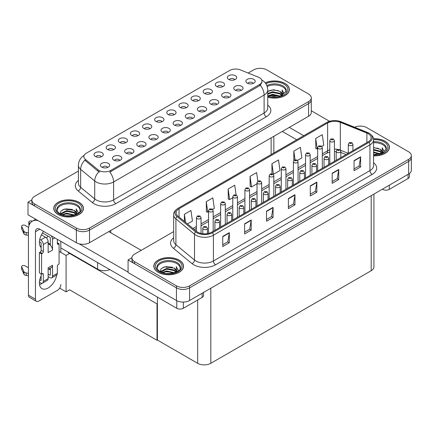 <?xml version="1.0" encoding="UTF-8"?>
<svg xmlns="http://www.w3.org/2000/svg" width="433" height="433" viewBox="0 0 433 433"><rect width="100%" height="100%" fill="white"/><g stroke="black" fill="none" stroke-linecap="round" stroke-linejoin="round"><path stroke-width="0.65" d="M174.131 114.745A2.787 1.608 0 0 0 173.384 113.966A2.787 1.608 0 0 0 170.64 113.554A2.787 1.608 0 0 0 168.697 114.745M174.694 110.675A4.644 2.679 0 0 0 168.746 110.377A4.644 2.679 0 0 0 167.208 113.711A4.644 2.679 0 0 0 168.128 114.469A4.644 2.679 0 0 0 175.614 113.711A4.644 2.679 0 0 0 174.694 110.675M162.002 121.749A2.787 1.608 0 0 0 161.255 120.964A2.787 1.608 0 0 0 158.51 120.558A2.787 1.608 0 0 0 156.567 121.749M162.57 117.679A4.644 2.679 0 0 0 156.622 117.381A4.644 2.679 0 0 0 155.079 120.71A4.644 2.679 0 0 0 156.004 121.467A4.644 2.679 0 0 0 163.49 120.71A4.644 2.679 0 0 0 162.57 117.679M149.878 128.747A2.787 1.608 0 0 0 149.131 127.962A2.787 1.608 0 0 0 146.386 127.556A2.787 1.608 0 0 0 144.443 128.747M150.446 124.677A4.644 2.679 0 0 0 144.492 124.379A4.644 2.679 0 0 0 142.955 127.713A4.644 2.679 0 0 0 143.875 128.471A4.644 2.679 0 0 0 151.366 127.713A4.644 2.679 0 0 0 150.446 124.677M229.003 97.42A2.787 1.608 0 0 0 228.256 96.64A2.787 1.608 0 0 0 225.512 96.229A2.787 1.608 0 0 0 223.569 97.42M229.566 93.355A4.644 2.679 0 0 0 223.617 93.052A4.644 2.679 0 0 0 222.08 96.386A4.644 2.679 0 0 0 223 97.144A4.644 2.679 0 0 0 230.491 96.386A4.644 2.679 0 0 0 229.566 93.355M192.625 118.426A2.787 1.608 0 0 0 191.879 117.641A2.787 1.608 0 0 0 189.134 117.235A2.787 1.608 0 0 0 187.191 118.426M193.188 114.355A4.644 2.679 0 0 0 187.24 114.058A4.644 2.679 0 0 0 185.703 117.386A4.644 2.679 0 0 0 186.623 118.144A4.644 2.679 0 0 0 194.114 117.386A4.644 2.679 0 0 0 193.188 114.355M234.756 79.742A2.787 1.608 0 0 0 234.009 78.958A2.787 1.608 0 0 0 231.265 78.552A2.787 1.608 0 0 0 229.322 79.742M235.325 75.672A4.644 2.679 0 0 0 229.376 75.374A4.644 2.679 0 0 0 227.834 78.709A4.644 2.679 0 0 0 228.759 79.466A4.644 2.679 0 0 0 236.245 78.709A4.644 2.679 0 0 0 235.325 75.672M204.749 111.422A2.787 1.608 0 0 0 204.003 110.637A2.787 1.608 0 0 0 201.258 110.231A2.787 1.608 0 0 0 199.315 111.422M205.318 107.352A4.644 2.679 0 0 0 199.364 107.054A4.644 2.679 0 0 0 197.827 110.388A4.644 2.679 0 0 0 198.747 111.146A4.644 2.679 0 0 0 206.238 110.388A4.644 2.679 0 0 0 205.318 107.352M241.127 90.421A2.787 1.608 0 0 0 240.38 89.636A2.787 1.608 0 0 0 237.636 89.23A2.787 1.608 0 0 0 235.693 90.421M241.695 86.351A4.644 2.679 0 0 0 235.741 86.053A4.644 2.679 0 0 0 234.204 89.382A4.644 2.679 0 0 0 235.124 90.145A4.644 2.679 0 0 0 242.615 89.382A4.644 2.679 0 0 0 241.695 86.351M113.5 149.748A2.787 1.608 0 0 0 112.753 148.968A2.787 1.608 0 0 0 110.009 148.557A2.787 1.608 0 0 0 108.066 149.748M114.068 145.683A4.644 2.679 0 0 0 108.115 145.38A4.644 2.679 0 0 0 106.578 148.714A4.644 2.679 0 0 0 107.498 149.472A4.644 2.679 0 0 0 114.989 148.714A4.644 2.679 0 0 0 114.068 145.683M144.124 146.424A2.787 1.608 0 0 0 143.372 145.645A2.787 1.608 0 0 0 140.628 145.234A2.787 1.608 0 0 0 138.684 146.424M144.687 142.36A4.644 2.679 0 0 0 138.739 142.056A4.644 2.679 0 0 0 137.201 145.391A4.644 2.679 0 0 0 138.122 146.148A4.644 2.679 0 0 0 145.607 145.391A4.644 2.679 0 0 0 144.687 142.36M210.508 93.745A2.787 1.608 0 0 0 209.761 92.96A2.787 1.608 0 0 0 207.012 92.554A2.787 1.608 0 0 0 205.074 93.745M211.071 89.674A4.644 2.679 0 0 0 205.123 89.377A4.644 2.679 0 0 0 203.586 92.705A4.644 2.679 0 0 0 204.506 93.468A4.644 2.679 0 0 0 211.991 92.705A4.644 2.679 0 0 0 211.071 89.674M119.871 160.427A2.787 1.608 0 0 0 119.124 159.647A2.787 1.608 0 0 0 116.38 159.236A2.787 1.608 0 0 0 114.436 160.427M120.434 156.362A4.644 2.679 0 0 0 114.485 156.059A4.644 2.679 0 0 0 112.948 159.393A4.644 2.679 0 0 0 113.868 160.15A4.644 2.679 0 0 0 121.359 159.393A4.644 2.679 0 0 0 120.434 156.362M216.873 104.423A2.787 1.608 0 0 0 216.127 103.639A2.787 1.608 0 0 0 213.382 103.233A2.787 1.608 0 0 0 211.439 104.423M217.442 100.353A4.644 2.679 0 0 0 211.493 100.055A4.644 2.679 0 0 0 209.956 103.384A4.644 2.679 0 0 0 210.876 104.142A4.644 2.679 0 0 0 218.362 103.384A4.644 2.679 0 0 0 217.442 100.353M156.248 139.426A2.787 1.608 0 0 0 155.501 138.641A2.787 1.608 0 0 0 152.757 138.235A2.787 1.608 0 0 0 150.814 139.426M156.811 135.356A4.644 2.679 0 0 0 150.863 135.058A4.644 2.679 0 0 0 149.325 138.392A4.644 2.679 0 0 0 150.246 139.15A4.644 2.679 0 0 0 157.736 138.392A4.644 2.679 0 0 0 156.811 135.356M222.632 86.741A2.787 1.608 0 0 0 221.885 85.961A2.787 1.608 0 0 0 219.141 85.55A2.787 1.608 0 0 0 217.198 86.741M223.201 82.676A4.644 2.679 0 0 0 217.247 82.373A4.644 2.679 0 0 0 215.71 85.707A4.644 2.679 0 0 0 216.63 86.465A4.644 2.679 0 0 0 224.121 85.707A4.644 2.679 0 0 0 223.201 82.676M180.496 125.424A2.787 1.608 0 0 0 179.749 124.639A2.787 1.608 0 0 0 177.005 124.233A2.787 1.608 0 0 0 175.062 125.424M181.064 121.354A4.644 2.679 0 0 0 175.116 121.056A4.644 2.679 0 0 0 173.579 124.39A4.644 2.679 0 0 0 174.499 125.148A4.644 2.679 0 0 0 181.984 124.39A4.644 2.679 0 0 0 181.064 121.354M186.255 107.747A2.787 1.608 0 0 0 185.508 106.962A2.787 1.608 0 0 0 182.764 106.556A2.787 1.608 0 0 0 180.821 107.747M186.823 103.676A4.644 2.679 0 0 0 180.87 103.379A4.644 2.679 0 0 0 179.332 106.707A4.644 2.679 0 0 0 180.252 107.465A4.644 2.679 0 0 0 187.743 106.707A4.644 2.679 0 0 0 186.823 103.676M168.372 132.428A2.787 1.608 0 0 0 167.625 131.643A2.787 1.608 0 0 0 164.881 131.231A2.787 1.608 0 0 0 162.938 132.428M168.94 128.357A4.644 2.679 0 0 0 162.987 128.06A4.644 2.679 0 0 0 161.449 131.388A4.644 2.679 0 0 0 162.37 132.146A4.644 2.679 0 0 0 169.86 131.388A4.644 2.679 0 0 0 168.94 128.357M131.995 153.428A2.787 1.608 0 0 0 131.248 152.643A2.787 1.608 0 0 0 128.504 152.237A2.787 1.608 0 0 0 126.56 153.428M132.563 149.358A4.644 2.679 0 0 0 126.609 149.06A4.644 2.679 0 0 0 125.072 152.389A4.644 2.679 0 0 0 125.998 153.147A4.644 2.679 0 0 0 133.483 152.389A4.644 2.679 0 0 0 132.563 149.358M198.379 100.743A2.787 1.608 0 0 0 197.632 99.963A2.787 1.608 0 0 0 194.888 99.552A2.787 1.608 0 0 0 192.945 100.743M198.947 96.678A4.644 2.679 0 0 0 192.999 96.375A4.644 2.679 0 0 0 191.456 99.709A4.644 2.679 0 0 0 192.382 100.467A4.644 2.679 0 0 0 199.867 99.709A4.644 2.679 0 0 0 198.947 96.678M107.747 167.43A2.787 1.608 0 0 0 106.994 166.645A2.787 1.608 0 0 0 104.25 166.24A2.787 1.608 0 0 0 102.307 167.43M108.31 163.36A4.644 2.679 0 0 0 102.361 163.062A4.644 2.679 0 0 0 100.824 166.391A4.644 2.679 0 0 0 101.744 167.149A4.644 2.679 0 0 0 109.23 166.391A4.644 2.679 0 0 0 108.31 163.36M137.754 135.751A2.787 1.608 0 0 0 137.007 134.966A2.787 1.608 0 0 0 134.262 134.56A2.787 1.608 0 0 0 132.319 135.751M138.316 131.681A4.644 2.679 0 0 0 132.368 131.383A4.644 2.679 0 0 0 130.831 134.712A4.644 2.679 0 0 0 131.751 135.469A4.644 2.679 0 0 0 139.237 134.712A4.644 2.679 0 0 0 138.316 131.681M125.624 142.749A2.787 1.608 0 0 0 124.877 141.964A2.787 1.608 0 0 0 122.133 141.559A2.787 1.608 0 0 0 120.19 142.749M126.192 138.679A4.644 2.679 0 0 0 120.244 138.381A4.644 2.679 0 0 0 118.707 141.715A4.644 2.679 0 0 0 119.627 142.473A4.644 2.679 0 0 0 127.113 141.715A4.644 2.679 0 0 0 126.192 138.679M253.251 83.417A2.787 1.608 0 0 0 252.504 82.638A2.787 1.608 0 0 0 249.76 82.227A2.787 1.608 0 0 0 247.817 83.417M253.819 79.353A4.644 2.679 0 0 0 247.871 79.05A4.644 2.679 0 0 0 246.334 82.384A4.644 2.679 0 0 0 247.254 83.141A4.644 2.679 0 0 0 254.739 82.384A4.644 2.679 0 0 0 253.819 79.353M101.376 156.751A2.787 1.608 0 0 0 100.629 155.967A2.787 1.608 0 0 0 97.885 155.561A2.787 1.608 0 0 0 95.942 156.751M101.939 152.681A4.644 2.679 0 0 0 95.991 152.384A4.644 2.679 0 0 0 94.454 155.712A4.644 2.679 0 0 0 95.374 156.475A4.644 2.679 0 0 0 102.859 155.712A4.644 2.679 0 0 0 101.939 152.681M259.508 77.734A8.357 4.823 0 0 0 258.393 77.193L240.369 69.908A8.357 4.823 0 0 0 229.669 70.449L86.324 153.206A8.357 4.823 0 0 0 83.872 156.622A8.357 4.823 0 0 0 85.388 159.387L98.004 169.79A8.357 4.823 0 0 0 110.761 170.434L259.508 84.559A8.357 4.823 0 0 0 261.96 81.144A8.357 4.823 0 0 0 259.508 77.734M109.803 269.613A9.288 5.364 180 0 1 97.609 269.142L60.837 247.914M260.542 68.322L259.838 68.322M31.858 199.943L28.004 202.168L76.376 230.096A9.288 5.364 0 0 0 89.507 230.096L308.561 103.628A9.288 5.364 0 0 0 311.278 99.834A9.288 5.364 0 0 1 308.561 103.628L89.507 230.096A9.288 5.364 0 0 1 76.376 230.096L34.57 205.956A9.288 5.364 0 0 1 31.853 202.168L31.853 200.143A9.288 5.364 0 0 0 34.57 203.938L76.376 228.072A9.288 5.364 0 0 0 89.507 228.072L308.561 101.603A9.288 5.364 0 0 0 311.278 97.815A9.288 5.364 0 0 0 308.561 94.021L266.755 69.886A9.288 5.364 0 0 0 253.624 69.886L248.141 73.047M28.004 202.168L28.004 214.806L76.376 242.729A9.288 5.364 0 0 0 89.507 242.729L308.561 116.266A9.288 5.364 0 0 0 311.278 112.472L311.278 97.815M69.984 253.197L66.087 255.443L59.083 251.4M157.406 303.668L157.011 303.896L157.011 340.289L69.589 289.818L66.087 291.837L59.667 288.134M66.087 291.837L66.087 255.443M157.011 340.289L157.406 340.062L157.406 297.098M68.452 252.309L68.057 252.536L157.011 303.896M173.671 231.595L134.641 254.128A9.288 5.364 0 0 0 131.919 257.922L131.919 259.941A9.288 5.364 0 0 0 134.641 263.735L176.447 287.869A9.288 5.364 0 0 0 189.578 287.869L408.628 161.401A9.288 5.364 0 0 0 411.35 157.612A9.288 5.364 0 0 1 408.628 161.401L189.578 287.869A9.288 5.364 0 0 1 176.447 287.869L128.076 259.941L128.076 272.579L176.447 300.507A9.288 5.364 0 0 0 189.578 300.507L408.628 174.039A9.288 5.364 0 0 0 411.35 170.245L411.35 155.588A9.288 5.364 0 0 0 408.628 151.799L366.827 127.659A9.288 5.364 0 0 0 354.567 127.215M360.608 126.095L359.91 126.095M131.93 257.716L128.076 259.941M373.923 194.076L373.923 266.917A9.288 5.364 180 0 1 371.2 270.712L210.811 363.314A9.288 5.364 180 0 1 197.675 363.314L157.406 340.062M267.735 97.165A14.857 8.579 0 0 0 289.385 89.539A14.857 8.579 0 0 0 285.033 83.472A14.857 8.579 0 0 0 265.218 82.849M79.109 202.357A14.857 8.579 0 0 0 62.92 200.495A14.857 8.579 0 0 0 53.746 208.425A14.857 8.579 0 0 0 58.098 214.487A14.857 8.579 0 0 0 74.292 216.348A14.857 8.579 0 0 0 83.461 208.425A14.857 8.579 0 0 0 79.109 202.357M261.96 81.144L261.96 82.167L260.32 85.231L259.508 85.815L109.82 172.118A10.836 6.257 60 0 1 113.608 181.936A12.384 7.15 180 0 1 96.099 181.936A12.384 7.15 180 0 1 94.708 180.983L80.646 169.384A12.384 7.15 180 0 1 78.405 165.287L78.405 183.229A12.384 7.15 0 0 0 80.646 187.332L94.708 198.926A12.384 7.15 0 0 0 96.099 199.878A12.384 7.15 0 0 0 113.608 199.878L264.108 112.991A12.384 7.15 0 0 0 267.735 107.936L267.735 89.994A12.384 7.15 180 0 1 264.108 95.043A10.836 6.257 -120 0 0 260.32 85.231M99.882 172.118L98.004 171.17L84.825 160.194A10.836 7.247 129.5 0 0 80.646 169.384L80.646 187.332A3.096 2.073 -50.5 0 1 78.113 190.883A15.474 8.936 180 0 1 78.405 180.399M78.405 171.046L34.57 196.355A9.288 5.364 0 0 0 31.853 200.143M373.582 155.869A14.857 8.579 0 0 0 389.451 147.312A14.857 8.579 0 0 0 385.099 141.245A14.857 8.579 0 0 0 373.495 138.755M179.181 260.13A14.857 8.579 0 0 0 162.992 258.274A14.857 8.579 0 0 0 153.818 266.198A14.857 8.579 0 0 0 158.169 272.265A14.857 8.579 0 0 0 174.364 274.121A14.857 8.579 0 0 0 183.532 266.198A14.857 8.579 0 0 0 179.181 260.13M368.202 133.716A9.905 5.721 180 0 1 371.103 137.759A9.905 5.721 180 0 1 368.202 141.802L211.661 232.18A9.905 5.721 180 0 1 196.544 231.417L177.941 216.078A9.905 5.721 180 0 1 176.15 212.792A9.905 5.721 180 0 1 179.051 208.749L327.624 122.972A9.905 5.721 180 0 1 340.311 122.333L366.881 133.072A9.905 5.721 180 0 1 368.202 133.716M369.078 133.207A11.144 6.435 0 0 0 367.59 132.487L341.02 121.749A11.144 6.435 0 0 0 338.346 120.953A11.144 6.435 0 0 0 330.915 120.953A11.144 6.435 0 0 0 326.747 122.469L178.174 208.246A11.144 6.435 0 0 0 176.924 216.484L195.532 231.828A11.144 6.435 0 0 0 212.538 232.683L369.078 142.305A11.144 6.435 0 0 0 369.078 133.207M222.741 236.423L222.741 246.534L229.306 242.745L229.306 232.635L222.741 236.423M222.741 244.742L227.796 241.82L229.279 232.97A2.479 1.429 -120 0 0 229.306 232.635M227.753 241.847L229.306 242.745M244.623 223.791L244.623 233.896L251.194 230.107L251.194 219.996L244.623 223.791M244.623 232.104L249.684 229.187L251.167 220.332A2.479 1.429 -120 0 0 251.194 219.996M249.641 229.209L251.194 230.107M266.512 211.152L266.512 221.263L273.082 217.469L273.082 207.364L266.512 211.152M266.512 219.466L271.572 216.549L273.055 207.699A2.479 1.429 -120 0 0 273.082 207.364M271.529 216.576L273.082 217.469M354.064 160.605L354.064 170.716L360.629 166.921L360.629 156.816L354.064 160.605M354.064 168.919L359.119 166.001L360.602 157.152A2.479 1.429 -120 0 0 360.629 156.816M359.076 166.028L360.629 166.921M332.176 173.243L332.176 183.354L338.741 179.56L338.741 169.449L332.176 173.243M332.176 181.557L337.237 178.64L338.714 169.785A2.479 1.429 -120 0 0 338.741 169.449M337.188 178.661L338.741 179.56M310.288 185.881L310.288 195.987L316.853 192.198L316.853 182.087L310.288 185.881M310.288 194.195L315.348 191.272L316.826 182.423A2.479 1.429 -120 0 0 316.853 182.087M315.3 191.299L316.853 192.198M288.4 198.514L288.4 208.625L294.965 204.836L294.965 194.726L288.4 198.514M288.4 206.833L293.46 203.911L294.943 195.061A2.479 1.429 -120 0 0 294.965 194.726M293.412 203.938L294.965 204.836M131.919 257.922A9.288 5.364 0 0 0 134.641 261.711L176.447 285.85A9.288 5.364 0 0 0 189.578 285.85L408.628 159.382A9.288 5.364 0 0 0 411.35 155.588M212.652 209.388L214.33 208.419L212.847 197.859L206.281 201.648L206.384 211.699M187.467 223.931L192.441 221.057L190.958 210.498L184.393 214.286L184.393 221.393M271.94 163.739L273.423 174.304L279.989 170.51L278.506 159.95L271.94 163.739L271.94 173.709M297.531 160.383L301.877 157.872L300.394 147.312L293.828 151.101L293.828 160.502M321.784 146.381L323.765 145.239L322.282 134.674L315.717 138.468L315.825 148.514M236.082 194.85L234.735 185.221L228.164 189.015L228.272 199.061M257.824 181.151L256.623 172.583L250.052 176.377L250.16 186.423M250.052 176.377L251.535 186.937L257.034 183.765M251.535 186.937L250.052 186.385M273.423 174.304L273.017 174.147M293.828 151.101L295.046 159.755M315.717 138.468L317.2 149.028L317.665 148.763M317.2 149.028L315.717 148.476M228.164 189.015L229.647 199.575L232.781 197.767M229.647 199.575L228.164 199.023M206.281 201.648L207.759 212.213L208.533 211.769M207.759 212.213L206.281 211.656M184.393 214.286L185.519 222.324M201.047 233.463L201.047 217.669A2.322 1.342 180 0 1 199.618 218.909A2.322 1.342 180 0 1 197.085 218.616A2.322 1.342 180 0 1 196.409 217.669L197.334 216.062A1.548 0.931 57.8 0 1 198.157 216.105A0.774 0.449 0 0 0 198.179 216.722A0.774 0.449 0 0 0 199.277 216.722A0.774 0.449 0 0 0 199.277 216.089A0.774 0.449 0 0 0 198.206 216.078L199.039 216.408L198.509 216.532L198.157 216.105M198.206 216.078A1.548 0.855 -117.9 0 0 197.48 215.975A1.548 0.855 -117.9 0 0 197.416 216.018M207.418 233.631L207.418 228.348A2.322 1.342 180 0 1 205.984 229.587A2.322 1.342 180 0 1 203.456 229.295A2.322 1.342 180 0 1 202.774 228.348L203.699 226.735A1.548 0.931 57.8 0 1 204.528 226.784A0.774 0.449 0 0 0 204.549 227.401A0.774 0.449 0 0 0 205.643 227.401A0.774 0.449 0 0 0 205.643 226.768A0.774 0.449 0 0 0 204.576 226.757L204.89 226.952M204.576 226.757A1.548 0.855 -117.9 0 0 203.851 226.654A1.548 0.855 -117.9 0 0 203.781 226.697M204.869 227.206L204.528 226.784M157.406 310.883L157.011 310.656M389.262 185.221L389.262 189.394L408.081 178.526L408.081 174.353M329.529 121.294L311.278 110.756M303.733 135.718L289.298 127.383M409.445 173.503L409.445 176.632A4.644 2.679 180 0 1 408.081 178.526M389.262 189.394A4.644 2.679 180 0 1 382.691 189.394L382.691 189.015M282.294 131.426L296.729 139.762M382.366 189.205L382.691 189.394M42.201 283.263A12.384 7.15 -60 0 1 41.135 283.956A12.384 7.15 -60 0 1 39.533 284.708M56.723 274.928A12.384 7.15 -60 0 1 48.139 287.999A12.384 7.15 -60 0 1 41.952 288.611A12.384 7.15 -60 0 1 41.135 275.864M41.135 246.566L40.025 245.928M50.331 244.293L48.139 243.032M183.343 302.072L183.343 308.28L202.162 297.411L202.162 293.238M141.207 250.339L108.77 231.612M128.076 272.076L79.169 243.839M47.852 236.017A12.384 7.15 -60 0 1 46.623 238.118M49.882 268.341A12.384 7.15 -60 0 1 49.871 269.537M35.446 299.219A4.644 2.679 120 0 0 36.41 301.346L29.401 297.303A4.644 2.679 -60 0 1 28.443 295.176L35.446 299.219L35.446 231.736A6.192 3.572 60 0 1 36.729 228.905A6.192 3.572 60 0 1 39.825 229.209L176.772 308.28L176.772 300.686M38.212 220.7A18.57 10.722 -120 0 0 32.291 221.214A18.57 10.722 -120 0 0 28.443 229.717L28.443 295.176M36.41 301.346A4.644 2.679 120 0 0 38.726 301.114L57.551 290.245A4.644 2.679 120 0 0 60.837 284.562M41.135 247.557A12.384 7.15 -60 0 1 43.619 231.401M60.837 252.412L60.837 241.343M203.526 292.454L203.526 295.517A4.644 2.679 180 0 1 202.162 297.411M183.343 308.28A4.644 2.679 180 0 1 176.772 308.28M213.177 231.309L213.177 210.671A2.322 1.342 180 0 1 211.742 211.91A2.322 1.342 180 0 1 209.209 211.618A2.322 1.342 180 0 1 208.533 210.671L209.458 209.058A1.548 0.931 57.8 0 1 210.281 209.107A0.774 0.449 0 0 0 210.308 209.724A0.774 0.449 0 0 0 211.401 209.724A0.774 0.449 0 0 0 211.401 209.09A0.774 0.449 0 0 0 210.33 209.079L211.163 209.404L210.633 209.534L210.281 209.107M210.33 209.079A1.548 0.855 -117.9 0 0 209.604 208.971A1.548 0.855 -117.9 0 0 209.54 209.015M225.301 224.305L225.301 203.667A2.322 1.342 180 0 1 223.866 204.906A2.322 1.342 180 0 1 221.339 204.62A2.322 1.342 180 0 1 220.657 203.667L221.582 202.059A1.548 0.931 57.8 0 1 222.41 202.103A0.774 0.449 0 0 0 222.432 202.72A0.774 0.449 0 0 0 223.525 202.72A0.774 0.449 0 0 0 223.525 202.092A0.774 0.449 0 0 0 222.454 202.076L223.287 202.406L222.762 202.53L222.41 202.103M222.454 202.076A1.548 0.855 -117.9 0 0 221.734 201.973A1.548 0.855 -117.9 0 0 221.664 202.016M237.425 217.306L237.425 196.669A2.322 1.342 180 0 1 235.996 197.908A2.322 1.342 180 0 1 233.463 197.616A2.322 1.342 180 0 1 232.781 196.669L233.712 195.056A1.548 0.931 57.8 0 1 234.534 195.104A0.774 0.449 0 0 0 234.556 195.721A0.774 0.449 0 0 0 235.649 195.721A0.774 0.449 0 0 0 235.649 195.088A0.774 0.449 0 0 0 234.583 195.077L235.417 195.407L234.886 195.532L234.534 195.104M234.583 195.077A1.548 0.855 -117.9 0 0 233.858 194.969A1.548 0.855 -117.9 0 0 233.788 195.018M219.542 227.628L219.542 221.35A2.322 1.342 180 0 1 218.113 222.589A2.322 1.342 180 0 1 215.58 222.297A2.322 1.342 180 0 1 214.903 221.35L215.829 219.737A1.548 0.931 57.8 0 1 216.652 219.785A0.774 0.449 0 0 0 216.673 220.402A0.774 0.449 0 0 0 217.772 220.402A0.774 0.449 0 0 0 217.772 219.769A0.774 0.449 0 0 0 216.7 219.753L217.014 219.953M216.7 219.753A1.548 0.855 -117.9 0 0 215.975 219.65A1.548 0.855 -117.9 0 0 215.91 219.693M216.993 220.208L216.652 219.785M231.671 220.63L231.671 214.346A2.322 1.342 180 0 1 230.237 215.585A2.322 1.342 180 0 1 227.709 215.293A2.322 1.342 180 0 1 227.027 214.346L227.953 212.738A1.548 0.931 57.8 0 1 228.776 212.782A0.774 0.449 0 0 0 228.803 213.399A0.774 0.449 0 0 0 229.896 213.399A0.774 0.449 0 0 0 229.896 212.765A0.774 0.449 0 0 0 228.824 212.755L229.658 213.085L229.127 213.209L228.776 212.782M228.824 212.755A1.548 0.855 -117.9 0 0 228.104 212.652A1.548 0.855 -117.9 0 0 228.034 212.695M243.795 213.626L243.795 207.347A2.322 1.342 180 0 1 242.361 208.587A2.322 1.342 180 0 1 239.833 208.295A2.322 1.342 180 0 1 239.151 207.347L240.077 205.735A1.548 0.931 57.8 0 1 240.905 205.783A0.774 0.449 0 0 0 240.927 206.4A0.774 0.449 0 0 0 242.02 206.4A0.774 0.449 0 0 0 242.02 205.767A0.774 0.449 0 0 0 240.954 205.756L241.268 205.951M240.954 205.756A1.548 0.855 -117.9 0 0 240.228 205.648A1.548 0.855 -117.9 0 0 240.158 205.691M241.246 206.205L240.905 205.783M255.919 206.628L255.919 200.344A2.322 1.342 180 0 1 254.49 201.583A2.322 1.342 180 0 1 251.957 201.296A2.322 1.342 180 0 1 251.281 200.344L252.206 198.736A1.548 0.931 57.8 0 1 253.029 198.779A0.774 0.449 0 0 0 253.051 199.397A0.774 0.449 0 0 0 254.149 199.397A0.774 0.449 0 0 0 254.149 198.769A0.774 0.449 0 0 0 253.078 198.752L253.392 198.953M253.078 198.752A1.548 0.855 -117.9 0 0 252.352 198.65A1.548 0.855 -117.9 0 0 252.287 198.693M253.37 199.202L253.029 198.779M54.839 237.879L52.517 239.222L52.517 250.085A4.644 2.679 -120 0 0 50.331 245.251A4.644 2.679 -120 0 0 49.238 244.401A4.644 2.679 -120 0 0 48.139 243.985M39.408 282.197L40.697 282.944A3.713 2.143 -120 0 0 42.558 283.128A3.713 2.143 -120 0 0 43.327 281.428L48.139 278.646L48.139 267.778L52.517 265.25L52.517 276.119L57.335 273.337L57.335 266.263A1.548 0.893 -60 0 1 58.428 264.368L59.083 263.989L59.083 243.768L57.335 242.756M48.139 278.646A3.713 2.143 60 0 1 47.37 280.346L42.558 283.128M28.443 267.778L25.022 265.808A1.976 1.142 180 0 0 22.868 265.559A1.976 1.142 180 0 0 21.65 266.614L21.65 269.142A1.976 1.142 0 0 0 21.715 269.434L24.064 274.419A3.096 1.786 0 0 0 26.169 275.453L26.169 272.925L28.443 273.337M48.139 269.348L51.554 267.377A4.644 2.679 -120 0 0 52.517 265.25M50.331 268.087L50.331 274.858A0.617 0.357 60 0 1 49.892 275.107L50.331 274.858M48.139 274.094L49.892 275.107M57.335 273.337A3.713 2.143 60 0 1 56.566 275.042L51.749 277.818A3.713 2.143 -120 0 1 49.892 277.634L48.139 276.622M51.749 277.818A3.713 2.143 -120 0 0 52.517 276.119M45.514 237.197A3.713 2.143 60 0 1 48.139 241.744L43.327 244.526A3.713 2.143 -120 0 0 40.697 239.979L45.514 237.197L41.427 234.838M28.605 227.433L25.022 225.366A1.976 1.142 180 0 0 22.868 225.122A1.976 1.142 180 0 0 21.65 226.172L21.65 228.7A1.976 1.142 0 0 0 21.715 228.997L24.064 233.982A3.096 1.786 0 0 0 26.169 235.016L26.169 232.489L28.443 232.9M52.517 250.085L48.139 252.612L48.139 241.744M52.517 239.222A3.713 2.143 -120 0 0 51.121 235.736M30.126 223.26L29.401 222.838A1.976 1.142 180 0 1 28.822 222.032A1.976 1.142 180 0 1 31.311 220.933L32.47 221.111M50.331 245.251L50.331 237.955A0.617 0.357 60 0 0 49.892 237.197L42.521 232.943M41.135 273.845L41.135 280.162A0.617 0.357 60 0 1 40.697 280.416L41.135 280.162M39.408 241.76L40.697 242.507A0.617 0.357 60 0 1 41.135 243.265L41.135 250.339A1.548 0.893 -60 0 1 40.042 252.233L39.387 252.612L39.387 272.833L41.573 274.094L42.228 273.716A1.548 0.893 -60 0 1 43.002 273.64A1.548 0.893 -60 0 1 43.327 274.349L43.327 281.428M43.327 244.526L43.327 251.605A1.548 0.893 -60 0 1 42.228 253.5L41.573 253.879L39.387 252.612M39.744 239.427L40.697 239.979M28.443 235.428L28.232 232.781M28.232 235.308L26.169 235.016M26.169 232.489A3.096 1.786 0 0 1 24.064 231.455L21.715 226.47A1.976 1.142 180 0 1 21.65 226.172M24.064 231.455L24.064 233.982M23.647 230.627L23.647 233.154M50.331 269.802L48.842 268.942M59.083 243.768L58.428 244.147A1.548 0.893 -60 0 1 57.654 244.223A1.548 0.893 -60 0 1 57.335 243.514L57.335 239.319M41.573 253.879L41.573 274.094M28.443 275.864L28.232 273.218M39.744 279.864L40.697 280.416M28.232 275.745L26.169 275.453M28.822 222.032L28.822 224.559A1.976 1.142 0 0 0 29.157 225.192M26.169 272.925A3.096 1.786 0 0 1 24.064 271.892L21.715 266.907A1.976 1.142 180 0 1 21.65 266.614M24.064 271.892L24.064 274.419M23.647 271.069L23.647 273.596M267.177 86.486A11.453 6.614 180 0 1 282.625 86.881A11.453 6.614 180 0 1 285.91 92.278M265.283 82.936A14.706 8.487 180 0 1 284.919 83.537A14.706 8.487 180 0 1 289.228 89.539A14.706 8.487 180 0 1 267.735 97.068M267.735 91.401L273.705 89.755L279.994 91.433L282.256 94.746M272.341 96.824L275.87 96.895M268.022 95.872L272.519 94.275L280.346 96.099M268.644 96.077L272.519 94.908L279.675 96.288M267.735 93.593L272.519 91.753L279.994 93.328L281.98 95.493M267.735 94.226L272.519 92.381L279.994 93.961L281.704 95.612M282.127 95.422A7.74 4.465 0 0 0 282.262 94.589A7.74 4.465 0 0 0 279.994 91.433M282.7 95.146L282.056 89.961L283.94 93.225L283.864 93.901M282.056 89.961L283.934 93.349M268.584 90.892L272.086 90.026L278.359 90.589M269.829 92.992L272.086 92.554L278.132 93.052M269.829 95.52L272.086 95.081L278.132 95.579M373.582 142.749A11.453 6.614 180 0 1 382.691 144.66A11.453 6.614 180 0 1 385.982 150.051M373.511 138.847A14.706 8.487 180 0 1 384.991 141.31A14.706 8.487 180 0 1 389.299 147.312A14.706 8.487 180 0 1 373.582 155.783M373.582 147.534L380.066 149.206L382.328 152.519M373.582 154.516L375.941 154.668M373.582 151.988L380.418 153.872M373.582 152.622L379.746 154.067M373.582 149.461L380.066 151.101L382.047 153.266M373.582 150.094L380.066 151.734L381.771 153.385M382.198 153.201A7.74 4.465 0 0 0 382.334 152.367A7.74 4.465 0 0 0 380.066 149.206M382.767 152.925L382.128 147.734L384.006 150.998L383.936 151.674M382.128 147.734L384.006 151.122M373.582 147.707L378.426 148.362M373.582 150.235L378.204 150.825M373.582 152.762L378.204 153.352M57.221 211.163A11.453 6.614 180 0 1 63.656 204.484A11.453 6.614 180 0 1 76.706 205.767A11.453 6.614 180 0 1 79.991 211.163M79.001 202.422A14.706 8.487 180 0 1 83.309 208.425A14.706 8.487 180 0 1 74.232 216.267A14.706 8.487 180 0 1 58.211 214.427A14.706 8.487 180 0 1 53.903 208.425A14.706 8.487 180 0 1 62.98 200.582A14.706 8.487 180 0 1 79.001 202.422M60.29 213.962L60.88 211.142L64.403 209.112L74.075 210.319L76.338 213.631M66.422 215.71L69.951 215.78M62.103 214.757L66.601 213.166L74.427 214.984M62.725 214.963L66.601 213.794L73.756 215.174M60.874 214.254L61.129 213.372L66.601 210.638L74.075 212.213L76.056 214.378M60.999 214.308L66.601 211.266L74.075 212.847L75.786 214.497M76.208 214.313A7.74 4.465 0 0 0 76.343 213.48A7.74 4.465 0 0 0 74.075 210.319M76.782 214.032L76.138 208.847L78.021 212.11L77.945 212.787M76.138 208.847L78.016 212.235M62.666 209.778L66.168 208.912L72.441 209.475M63.911 211.878L66.168 211.439L72.214 211.937M63.911 214.405L66.168 213.967L72.214 214.465M157.293 268.936A11.453 6.614 180 0 1 163.723 262.257A11.453 6.614 180 0 1 176.772 263.545A11.453 6.614 180 0 1 180.063 268.936M179.073 260.195A14.706 8.487 180 0 1 183.381 266.198A14.706 8.487 180 0 1 174.304 274.04A14.706 8.487 180 0 1 158.278 272.2A14.706 8.487 180 0 1 153.975 266.198A14.706 8.487 180 0 1 163.052 258.355A14.706 8.487 180 0 1 179.073 260.195M160.362 271.735L160.946 268.915L164.47 266.885L174.147 268.092L176.41 271.404M166.494 273.488L170.023 273.559M162.175 272.53L166.673 270.939L174.499 272.758M162.792 272.741L166.673 271.572L173.828 272.952M160.946 272.027L161.2 271.15L166.673 268.411L174.147 269.986L176.128 272.151M161.071 272.086L166.673 269.045L174.147 270.62L175.852 272.27M176.28 272.086A7.74 4.465 0 0 0 176.415 271.253A7.74 4.465 0 0 0 174.147 268.092M176.848 271.81L176.204 266.625L178.087 269.883L178.017 270.565M176.204 266.625L178.087 270.008M162.738 267.551L166.24 266.685L172.507 267.248M163.983 269.651L166.24 269.212L172.285 269.71M163.983 272.178L166.24 271.74L172.285 272.238M249.554 210.303L249.554 189.67A2.322 1.342 180 0 1 248.12 190.904A2.322 1.342 180 0 1 245.587 190.617A2.322 1.342 180 0 1 244.91 189.67L245.836 188.057A1.548 0.931 57.8 0 1 246.658 188.101A0.774 0.449 0 0 0 246.686 188.718A0.774 0.449 0 0 0 247.779 188.718A0.774 0.449 0 0 0 247.779 188.09A0.774 0.449 0 0 0 246.707 188.074L247.541 188.404L247.01 188.528L246.658 188.101M246.707 188.074A1.548 0.855 -117.9 0 0 245.982 187.971A1.548 0.855 -117.9 0 0 245.917 188.014M261.678 203.304L261.678 182.666A2.322 1.342 180 0 1 260.244 183.906A2.322 1.342 180 0 1 257.716 183.614A2.322 1.342 180 0 1 257.034 182.666L257.96 181.054A1.548 0.931 57.8 0 1 258.788 181.102A0.774 0.449 0 0 0 258.81 181.719A0.774 0.449 0 0 0 259.903 181.719A0.774 0.449 0 0 0 259.903 181.086A0.774 0.449 0 0 0 258.831 181.075L259.145 181.27M258.831 181.075A1.548 0.855 -117.9 0 0 258.111 180.972A1.548 0.855 -117.9 0 0 258.041 181.016M259.129 181.524L258.788 181.102M273.802 196.301L273.802 175.668A2.322 1.342 180 0 1 272.373 176.902A2.322 1.342 180 0 1 269.84 176.615A2.322 1.342 180 0 1 269.158 175.668L270.089 174.055A1.548 0.931 57.8 0 1 270.912 174.098A0.774 0.449 0 0 0 270.934 174.721A0.774 0.449 0 0 0 272.027 174.721A0.774 0.449 0 0 0 272.027 174.088A0.774 0.449 0 0 0 270.961 174.071L271.274 174.272M270.961 174.071A1.548 0.855 -117.9 0 0 270.235 173.969A1.548 0.855 -117.9 0 0 270.165 174.012M271.253 174.526L270.912 174.098M268.049 199.624L268.049 193.345A2.322 1.342 180 0 1 266.614 194.585A2.322 1.342 180 0 1 264.087 194.293A2.322 1.342 180 0 1 263.405 193.345L264.33 191.732A1.548 0.931 57.8 0 1 265.153 191.781A0.774 0.449 0 0 0 265.18 192.398A0.774 0.449 0 0 0 266.273 192.398A0.774 0.449 0 0 0 266.273 191.765A0.774 0.449 0 0 0 265.202 191.754L266.035 192.084L265.505 192.209L265.153 191.781M265.202 191.754A1.548 0.855 -117.9 0 0 264.482 191.646A1.548 0.855 -117.9 0 0 264.411 191.689M280.173 192.625L280.173 186.347A2.322 1.342 180 0 1 278.738 187.581A2.322 1.342 180 0 1 276.211 187.294A2.322 1.342 180 0 1 275.529 186.347L276.454 184.734A1.548 0.931 57.8 0 1 277.282 184.777A0.774 0.449 0 0 0 277.304 185.394A0.774 0.449 0 0 0 278.397 185.394A0.774 0.449 0 0 0 278.397 184.767A0.774 0.449 0 0 0 277.331 184.75L277.645 184.951M277.331 184.75A1.548 0.855 -117.9 0 0 276.606 184.647A1.548 0.855 -117.9 0 0 276.535 184.691M277.623 185.2L277.282 184.777M292.297 185.627L292.297 179.343A2.322 1.342 180 0 1 290.868 180.583A2.322 1.342 180 0 1 288.335 180.29A2.322 1.342 180 0 1 287.658 179.343L288.584 177.73A1.548 0.931 57.8 0 1 289.406 177.779A0.774 0.449 0 0 0 289.428 178.396A0.774 0.449 0 0 0 290.527 178.396A0.774 0.449 0 0 0 290.527 177.763A0.774 0.449 0 0 0 289.455 177.752L289.769 177.947M289.455 177.752A1.548 0.855 -117.9 0 0 288.73 177.644A1.548 0.855 -117.9 0 0 288.665 177.692M289.747 177.958L289.406 177.779M285.932 189.302L285.932 168.664A2.322 1.342 180 0 1 284.497 169.904A2.322 1.342 180 0 1 281.964 169.612A2.322 1.342 180 0 1 281.288 168.664L282.213 167.057A1.548 0.931 57.8 0 1 283.036 167.1A0.774 0.449 0 0 0 283.063 167.717A0.774 0.449 0 0 0 284.156 167.717A0.774 0.449 0 0 0 284.156 167.084A0.774 0.449 0 0 0 283.085 167.073L283.918 167.403L283.388 167.528L283.036 167.1M283.085 167.073A1.548 0.855 -117.9 0 0 282.359 166.97A1.548 0.855 -117.9 0 0 282.294 167.014M298.056 182.304L298.056 161.666A2.322 1.342 180 0 1 296.621 162.905A2.322 1.342 180 0 1 294.094 162.613A2.322 1.342 180 0 1 293.412 161.666L294.337 160.053A1.548 0.931 57.8 0 1 295.165 160.102A0.774 0.449 0 0 0 295.187 160.719A0.774 0.449 0 0 0 296.28 160.719A0.774 0.449 0 0 0 296.28 160.086A0.774 0.449 0 0 0 295.209 160.069L295.522 160.27M295.209 160.069A1.548 0.855 -117.9 0 0 294.489 159.966A1.548 0.855 -117.9 0 0 294.418 160.01M295.506 160.524L295.165 160.102M310.18 175.3L310.18 154.662A2.322 1.342 180 0 1 308.745 155.902A2.322 1.342 180 0 1 306.218 155.609A2.322 1.342 180 0 1 305.536 154.662L306.461 153.055A1.548 0.931 57.8 0 1 307.289 153.098A0.774 0.449 0 0 0 307.311 153.715A0.774 0.449 0 0 0 308.404 153.715A0.774 0.449 0 0 0 308.404 153.087A0.774 0.449 0 0 0 307.338 153.071L307.652 153.271M307.338 153.071A1.548 0.855 -117.9 0 0 306.613 152.968A1.548 0.855 -117.9 0 0 306.542 153.011M307.63 153.52L307.289 153.098M322.309 168.302L322.309 147.664A2.322 1.342 180 0 1 320.875 148.903A2.322 1.342 180 0 1 318.342 148.611A2.322 1.342 180 0 1 317.665 147.664L318.591 146.051A1.548 0.931 57.8 0 1 319.413 146.1A0.774 0.449 0 0 0 319.44 146.717A0.774 0.449 0 0 0 320.534 146.717A0.774 0.449 0 0 0 320.534 146.083A0.774 0.449 0 0 0 319.462 146.073L320.296 146.397L319.765 146.527L319.413 146.1M319.462 146.073A1.548 0.855 -117.9 0 0 318.737 145.964A1.548 0.855 -117.9 0 0 318.672 146.008M334.433 161.298L334.433 140.665A2.322 1.342 180 0 1 332.999 141.9A2.322 1.342 180 0 1 330.471 141.613A2.322 1.342 180 0 1 329.789 140.665L330.715 139.053A1.548 0.931 57.8 0 1 331.543 139.096A0.774 0.449 0 0 0 331.564 139.713A0.774 0.449 0 0 0 332.658 139.713A0.774 0.449 0 0 0 332.658 139.085A0.774 0.449 0 0 0 331.586 139.069L331.9 139.269M331.586 139.069A1.548 0.855 -117.9 0 0 330.866 138.966A1.548 0.855 -117.9 0 0 330.796 139.009M331.884 139.518L331.543 139.096M304.426 178.623L304.426 172.345A2.322 1.342 180 0 1 302.992 173.579A2.322 1.342 180 0 1 300.464 173.292A2.322 1.342 180 0 1 299.782 172.345L300.708 170.732A1.548 0.931 57.8 0 1 301.53 170.775A0.774 0.449 0 0 0 301.557 171.398A0.774 0.449 0 0 0 302.651 171.398A0.774 0.449 0 0 0 302.651 170.764A0.774 0.449 0 0 0 301.579 170.748L302.413 171.078L301.882 171.208L301.53 170.775M301.579 170.748A1.548 0.855 -117.9 0 0 300.854 170.645A1.548 0.855 -117.9 0 0 300.789 170.689M316.55 171.625L316.55 165.341A2.322 1.342 180 0 1 315.116 166.581A2.322 1.342 180 0 1 312.588 166.288A2.322 1.342 180 0 1 311.906 165.341L312.832 163.734A1.548 0.931 57.8 0 1 313.66 163.777A0.774 0.449 0 0 0 313.681 164.394A0.774 0.449 0 0 0 314.775 164.394A0.774 0.449 0 0 0 314.775 163.761A0.774 0.449 0 0 0 313.709 163.75L314.537 164.08L314.012 164.204L313.66 163.777M313.709 163.75A1.548 0.855 -117.9 0 0 312.983 163.647A1.548 0.855 -117.9 0 0 312.913 163.69M328.674 164.621L328.674 158.343A2.322 1.342 180 0 1 327.245 159.582A2.322 1.342 180 0 1 324.712 159.29A2.322 1.342 180 0 1 324.036 158.343L324.961 156.73A1.548 0.931 57.8 0 1 325.784 156.778A0.774 0.449 0 0 0 325.805 157.395A0.774 0.449 0 0 0 326.904 157.395A0.774 0.449 0 0 0 326.904 156.762A0.774 0.449 0 0 0 325.832 156.746L326.666 157.076L326.136 157.206L325.784 156.778M325.832 156.746A1.548 0.855 -117.9 0 0 325.107 156.643A1.548 0.855 -117.9 0 0 325.042 156.686M340.803 157.623L340.803 151.339A2.322 1.342 180 0 1 339.369 152.578A2.322 1.342 180 0 1 336.836 152.286A2.322 1.342 180 0 1 336.16 151.339L337.085 149.731A1.548 0.931 57.8 0 1 337.908 149.775A0.774 0.449 0 0 0 337.935 150.392A0.774 0.449 0 0 0 339.028 150.392A0.774 0.449 0 0 0 339.028 149.764A0.774 0.449 0 0 0 337.957 149.748L338.79 150.078L338.26 150.202L337.908 149.775M337.957 149.748A1.548 0.855 -117.9 0 0 337.231 149.645A1.548 0.855 -117.9 0 0 337.166 149.688M352.927 150.619L352.927 144.341A2.322 1.342 180 0 1 351.493 145.58A2.322 1.342 180 0 1 348.966 145.288A2.322 1.342 180 0 1 348.284 144.341L349.209 142.728A1.548 0.931 57.8 0 1 350.037 142.776A0.774 0.449 0 0 0 350.059 143.393A0.774 0.449 0 0 0 351.152 143.393A0.774 0.449 0 0 0 351.152 142.76A0.774 0.449 0 0 0 350.08 142.749L350.914 143.074L350.389 143.204L350.037 142.776M350.08 142.749A1.548 0.855 -117.9 0 0 349.361 142.641A1.548 0.855 -117.9 0 0 349.29 142.684M97.609 269.142L97.609 262.571M308.561 116.266L308.561 101.603M89.507 242.729L89.507 228.072M76.376 242.729L76.376 228.072M271.134 154.543L271.134 137.873M110.74 232.748L110.74 230.475M85.388 159.387L85.388 160.762M98.004 169.79L98.004 171.17M110.761 170.434L110.761 171.695M259.508 84.559L259.508 85.815M176.447 300.507L176.447 285.85M189.578 300.507L189.578 285.85M408.628 174.039L408.628 159.382M371.2 270.712L371.2 195.646M210.811 363.314L210.811 288.248M197.675 363.314L197.675 300.004M115.795 203.672A3.096 1.786 60 0 1 113.608 199.878L113.608 181.936L264.108 95.043L264.108 112.991A3.096 1.786 60 0 0 266.295 116.78L115.795 203.672A15.474 8.936 180 0 1 93.907 203.672A15.474 8.936 180 0 1 92.175 202.476L78.113 190.883M98.93 171.744A10.836 7.247 129.5 0 0 94.708 180.983L94.708 198.926A3.096 2.073 -50.5 0 1 92.175 202.476M267.735 105.1A15.474 8.936 180 0 1 266.295 116.78M34.57 203.938L34.57 205.956M373.582 162.727A15.474 8.936 180 0 1 372.142 174.407L215.602 264.785A3.096 1.786 60 0 1 213.415 260.991L369.955 170.613A12.384 7.15 0 0 0 373.582 165.558L373.582 139.778A12.384 7.15 180 0 1 369.955 144.833A3.096 1.786 -120 0 0 369.078 142.305M215.602 264.785A15.474 8.936 180 0 1 193.713 264.785A15.474 8.936 180 0 1 191.981 263.589L173.379 248.25A15.474 8.936 180 0 1 173.671 237.76M195.905 260.991A12.384 7.15 0 0 0 213.415 260.991L213.415 235.211A12.384 7.15 180 0 1 194.514 234.258L175.912 218.919A12.384 7.15 180 0 1 173.671 214.817L173.671 240.596A12.384 7.15 0 0 0 175.912 244.694L194.514 260.038A12.384 7.15 0 0 0 195.905 260.991M330.915 120.953L326.514 122.566A3.096 1.786 60 0 1 326.747 122.469M178.174 208.246A3.096 1.786 -120 0 0 177.941 208.343C174.71 210.682 173.287 212.836 173.671 214.817M176.924 216.484A3.096 2.073 129.5 0 0 175.912 218.919L175.912 244.694A3.096 2.073 -50.5 0 1 173.379 248.25M195.532 231.828A3.096 2.073 129.5 0 0 194.514 234.258L194.514 260.038A3.096 2.073 -50.5 0 1 191.981 263.589M212.538 232.683A3.096 1.786 60 0 1 213.415 235.211L369.955 144.833L369.955 170.613A3.096 1.786 60 0 0 372.142 174.407M134.641 261.711L134.641 263.735M179.051 208.749L179.051 216.993M366.881 133.072L366.881 142.565M340.311 122.333L340.311 150.094M348.229 153.336L340.365 150.154M337.864 149.412A9.905 5.721 0 0 0 334.433 149.098M329.789 149.829A9.905 5.721 0 0 0 327.624 150.776L322.309 153.845M327.624 122.972L327.624 150.776A5.569 3.215 60 0 1 326.471 153.325L322.309 155.728M317.665 156.524L310.18 160.843M305.536 163.528L298.056 167.847M293.412 170.526L285.932 174.845M281.288 177.525L273.802 181.849M269.158 184.528L261.678 188.848M257.034 191.527L249.554 195.846M244.91 198.531L237.425 202.85M232.781 205.529L225.301 209.848M220.657 212.533L213.177 216.852M208.533 219.531L201.047 223.85M196.409 226.529L193.004 228.494M346.108 154.559L341.415 152.665A5.569 2.609 -68 0 1 340.803 152.151M288.4 198.834L294.943 195.061M310.288 186.201L316.826 182.423M332.176 173.563L338.714 169.785M354.064 160.924L360.602 157.152M266.512 211.472L273.055 207.699M244.623 224.11L251.167 220.332M222.741 236.748L229.279 232.97M39.825 229.209L35.446 231.736M29.401 224.581L29.401 222.838M43.327 251.605L41.135 250.339M21.715 226.47L21.715 228.997M58.428 244.147L57.335 243.514M42.228 253.5L40.042 252.233M43.327 274.349L42.228 273.716M21.715 266.907L21.715 269.434M266.82 85.534A11.772 6.798 180 0 1 282.846 85.869A11.772 6.798 180 0 1 286.267 91.163L280.27 96.121L267.735 95.763M265.846 83.71A13.309 7.686 180 0 1 283.934 84.105A13.309 7.686 180 0 1 285.033 94.253A13.309 7.686 180 0 1 267.735 96.148M373.582 141.678A11.772 6.798 180 0 1 382.918 143.642A11.772 6.798 180 0 1 386.333 148.936L382.799 152.903L373.582 154.689M373.582 139.648A13.309 7.686 180 0 1 384.006 141.878A13.309 7.686 180 0 1 386.691 150.522A13.309 7.686 180 0 1 373.582 154.976M56.864 210.048A11.772 6.798 180 0 1 63.716 203.38A11.772 6.798 180 0 1 76.928 204.755A11.772 6.798 180 0 1 80.343 210.048C81.42 214.021 66.812 218.503 59.965 213.778C57.324 211.564 56.29 210.319 56.864 210.048M78.016 202.99A13.309 7.686 180 0 1 78.016 213.859A13.309 7.686 180 0 1 59.197 213.859A13.309 7.686 180 0 1 59.197 202.99A13.309 7.686 180 0 1 78.016 202.99M156.935 267.821A11.772 6.798 180 0 1 163.782 261.153A11.772 6.798 180 0 1 177 262.528A11.772 6.798 180 0 1 180.415 267.821C181.492 271.8 166.884 276.281 160.037 271.556C157.395 269.337 156.362 268.092 156.935 267.821M178.087 260.763A13.309 7.686 180 0 1 178.087 271.632A13.309 7.686 180 0 1 159.263 271.632A13.309 7.686 180 0 1 159.263 260.763A13.309 7.686 180 0 1 178.087 260.763M273.851 152.973L273.851 136.303M267.735 89.994C267.524 85.539 265.564 82.2 261.862 79.975L261.656 79.861M84.278 155.274C80.576 157.498 78.617 160.832 78.405 165.287M373.582 139.778C373.998 137.856 372.575 135.697 369.311 133.31L338.346 120.953M326.514 122.566L177.941 208.343M341.415 152.665L340.803 152.432M336.16 151.507L334.433 151.453M329.789 152.032L326.471 153.325M317.665 158.408L310.18 162.727M305.536 165.411L298.056 169.731M293.412 172.41L285.932 176.729M281.288 179.414L273.802 183.733M269.158 186.412L261.678 190.731M257.034 193.41L249.554 197.735M244.91 200.414L237.425 204.733M232.781 207.412L225.301 211.732M220.657 214.416L213.177 218.735M208.533 221.415L201.047 225.734M196.409 228.418L194.347 229.604M201.047 217.669L200.046 216.013L197.48 215.975M196.409 231.303L196.409 217.669M207.418 228.348L206.417 226.692L203.851 226.654M202.774 233.75L202.774 228.348M32.291 221.214L35.695 219.244M213.177 210.671L212.175 209.015L209.604 208.971M208.533 233.398L208.533 210.671M225.301 203.667L224.299 202.011L221.734 201.973M220.657 226.984L220.657 203.667M237.425 196.669L236.423 195.012L233.858 194.969M232.781 219.986L232.781 196.669M219.542 221.35L218.546 219.693L215.975 219.65M214.903 230.307L214.903 221.35M231.671 214.346L230.67 212.69L228.104 212.652M227.027 223.309L227.027 214.346M243.795 207.347L242.794 205.691L240.228 205.648M239.151 216.311L239.151 207.347M255.919 200.344L254.923 198.687L252.352 198.65M251.281 209.307L251.281 200.344M289.228 89.539L289.228 90.773M389.299 147.312L389.299 148.546M83.309 208.425L83.309 209.659M53.903 208.425L53.903 209.659M183.381 266.198L183.381 267.432M153.975 266.198L153.975 267.432M249.554 189.67L248.553 188.014L245.982 187.971M244.91 212.987L244.91 189.67M261.678 182.666L260.677 181.01L258.111 180.972M257.034 205.984L257.034 182.666M273.802 175.668L272.801 174.012L270.235 173.969M269.158 198.985L269.158 175.668M268.049 193.345L267.047 191.689L264.482 191.646M263.405 202.308L263.405 193.345M280.173 186.347L279.171 184.691L276.606 184.647M275.529 195.305L275.529 186.347M292.297 179.343L291.301 177.687L288.73 177.644M287.658 188.306L287.658 179.343M285.932 168.664L284.93 167.008L282.359 166.97M281.288 191.981L281.288 168.664M298.056 161.666L297.054 160.01L294.489 159.966M293.412 184.983L293.412 161.666M310.18 154.662L309.178 153.006L306.613 152.968M305.536 177.979L305.536 154.662M322.309 147.664L321.308 146.008L318.737 145.964M317.665 170.981L317.665 147.664M334.433 140.665L333.432 139.009L330.866 138.966M329.789 163.983L329.789 140.665M304.426 172.345L303.425 170.689L300.854 170.645M299.782 181.303L299.782 172.345M316.55 165.341L315.549 163.685L312.983 163.647M311.906 174.304L311.906 165.341M328.674 158.343L327.678 156.686L325.107 156.643M324.036 167.306L324.036 158.343M340.803 151.339L339.802 149.683L337.231 149.645M336.16 160.302L336.16 151.339M352.927 144.341L351.926 142.684L349.361 142.641M348.284 153.304L348.284 144.341"/></g></svg>

